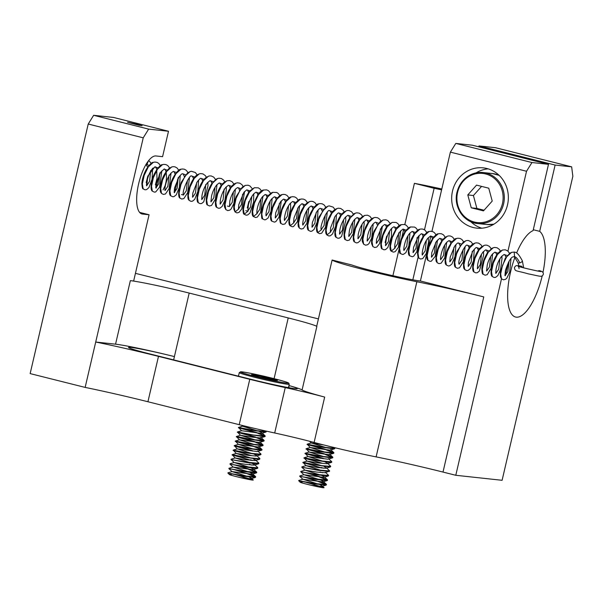 <?xml version="1.0" encoding="UTF-8"?>
<svg xmlns="http://www.w3.org/2000/svg" width="603" height="603" viewBox="0 0 603 603"><rect width="100%" height="100%" fill="white"/><g stroke="black" fill="none" stroke-linecap="round" stroke-linejoin="round"><path stroke-width="0.9" d="M452.506 191.091A30.316 28.318 -83.8 0 0 476.747 228.138A30.316 28.318 -83.8 0 0 507.507 204.899A30.316 28.318 -83.8 0 0 483.274 167.86A30.316 28.318 -83.8 0 0 452.506 191.091M470.77 221.685A30.316 28.318 -83.8 0 0 481.759 228.198M137.492 124.278L127.572 122.303L138.909 125.228L142.112 125.688L137.492 124.278M148.647 129.117L143.228 137.831L88.226 124.022L93.646 115.301L148.647 129.117L168.501 131.266L162.584 156.674L155.966 155.958A29.849 10.56 104.1 0 0 138.622 183.855A29.849 10.56 104.1 0 0 141.939 213.952A29.849 10.56 104.1 0 0 142.451 214.042L149.069 214.758L139.61 212.384M332.117 260.014A55.966 2.57 13.1 0 0 366.692 270.355A55.966 2.57 13.1 0 0 416.861 281.737A74.621 3.43 -166.9 0 1 483.764 296.917L420.389 281.006A37.311 1.711 -166.9 0 1 373.31 271.071A37.311 1.711 -166.9 0 1 351.851 264.973L332.117 260.014L316.703 326.268A55.966 2.57 13.1 0 0 316.877 326.419L302.095 389.945A46.642 2.141 13.1 0 0 289.199 385.626A34.514 1.583 -166.9 0 1 297.324 388.588A34.514 1.583 -166.9 0 1 251.474 379.445L149.928 353.946A34.514 1.583 -166.9 0 1 128.56 347.449A34.514 1.583 -166.9 0 1 130.859 347.403A34.514 1.583 -166.9 0 1 174.41 356.592A46.642 2.141 13.1 0 0 115.557 344.177L130.346 280.651L133.655 281.006L149.069 214.758M514.789 257.662A44.773 15.836 104.1 0 0 510.583 271.878A44.773 15.836 104.1 0 0 515.557 317.02A44.773 15.836 104.1 0 0 542.225 275.82M533.278 229.735L539.685 231.348L555.114 165.049L571.652 166.843L495.5 147.712L478.955 145.926L478.752 146.815M542.964 272.481A44.773 15.836 104.1 0 0 539.685 231.348M571.652 166.843L572.85 176.272L502.103 480.297L455.785 475.285L443.001 472.074A74.621 3.43 13.1 0 0 376.106 456.893A55.966 2.57 -166.9 0 1 325.929 445.511A55.966 2.57 -166.9 0 1 314.11 442.451A46.642 2.141 13.1 0 0 274.689 432.984A55.966 2.57 -166.9 0 1 239.21 424.678L147.923 401.749A74.621 3.43 13.1 0 0 85.151 387.405L143.228 137.831M302.095 389.945A55.966 2.57 13.1 0 0 324.67 397.075L314.11 442.451M472.337 145.21L455.8 143.416L531.952 162.539L548.496 164.333L472.337 145.21M441.6 189.862A37.311 1.711 13.1 0 0 434.137 188.287L414.404 183.335A55.966 2.57 -166.9 0 1 441.795 189.003M414.404 183.335L404.809 224.565M403.709 229.276L392.907 275.714M88.226 124.022L30.15 373.596L85.151 387.405M168.501 131.266L113.5 117.449L93.646 115.301M318.414 318.904L135.434 273.347M412.836 279.822L418.12 257.089M422.741 237.258L423.095 235.728M424.482 229.781L434.137 188.287M239.21 424.678L249.77 379.295L158.483 356.373A74.621 3.43 -166.9 0 0 95.711 342.029L115.557 344.177M531.952 162.539L526.532 171.26L450.381 152.129L431.936 231.371M430.866 235.992L428.017 248.217M426.984 252.672L420.389 281.006M450.381 152.129L455.8 143.416M249.77 379.295A55.966 2.57 13.1 0 0 285.249 387.608A46.642 2.141 -166.9 0 1 324.67 397.075M130.346 280.651A46.642 2.141 -166.9 0 1 189.191 293.066L288.219 317.932A46.642 2.141 -166.9 0 1 316.877 326.419M548.496 164.333L533.067 230.632A44.773 15.836 104.1 0 0 516.613 253.004M455.785 475.285L501.5 278.842M507.945 251.142L526.532 171.26M289.199 385.626L288.724 387.661M555.114 165.049L478.955 145.926M488.181 168.863A30.316 28.318 -83.8 0 0 476.061 172.873M227.926 473.204L243.816 476.212L255.378 477.425L255.559 476.604L252.838 475.285L234.597 469.775M255.559 477.041L247.17 473.732M230.376 473.468L243.891 475.865L255.71 476.898M247.569 476.46L232.057 471.591L228.899 468.629L244.871 471.674L255.687 472.978L256.682 472.707L256.614 472.066L248.3 468.848L235.652 465.237M256.614 472.503L248.225 469.194M228.899 468.629L244.954 471.327L256.765 472.36M248.632 471.923L233.112 467.054L229.954 464.091L245.926 467.137L256.742 468.441L257.737 468.169L257.669 467.529L254.519 464.574L252.242 463.421M229.954 464.091L246.009 466.79L257.82 467.822M251.805 465.101L249.363 464.31M249.687 467.385L234.168 462.516L231.017 459.554L246.981 462.599L257.805 463.903L258.793 463.632L258.725 462.991L255.574 460.036L253.298 458.883M251.3 460.428L250.335 460.119C234.446 455.28 224.075 453.388 240.936 456.773L259.599 459.275L259.78 458.453L256.629 455.499L254.353 454.345M231.017 459.554L247.064 462.252L258.875 463.285M252.861 460.564L250.418 459.772M250.742 462.848L235.223 457.979L232.147 454.67L248.119 457.715L259.931 458.747M251.391 455.582C235.502 450.743 225.13 448.851 241.991 452.235L259.916 454.828L260.911 454.556L260.835 453.916L257.685 450.961M251.798 458.31L236.278 453.441L233.203 450.132L249.175 453.177L260.986 454.21M252.446 451.044C236.557 446.205 226.193 444.313 243.054 447.697L260.971 450.29L261.966 450.019L261.89 449.378L256.026 446.951M261.898 449.815L254.474 446.815M252.853 453.773L237.333 448.903L234.258 445.594L250.23 448.64L262.041 449.672M253.501 446.506C237.612 441.667 227.248 439.775 244.109 443.16L262.026 445.753L263.021 445.481L262.946 444.841L257.089 442.414M262.953 445.278L255.529 442.278M253.908 449.235L238.389 444.366L235.321 441.057L251.285 444.102L263.104 445.135M254.556 441.969C238.667 437.13 228.303 435.238 245.165 438.622L263.081 441.215L264.076 440.944L264.001 440.303L258.144 437.876M264.008 440.74L256.584 437.74M254.963 444.697L239.451 439.828L236.376 436.519L252.34 439.564L264.159 440.597M255.612 437.431C239.73 432.592 229.359 430.7 246.22 434.085L264.137 436.678L265.132 436.406L265.056 435.765L259.2 433.338M265.064 436.203L257.639 433.203M256.019 440.16L240.507 435.291L237.431 431.982L253.396 435.027L265.214 436.059M256.674 432.894C240.785 428.055 230.414 426.163 247.275 429.547L265.192 432.14L266.187 431.869L265.84 431.017M266.119 431.665L264.446 430.7M237.431 431.982L241.569 430.723L238.487 427.444L254.451 430.489L266.27 431.522M240.567 477.659L250.765 478.759L251.345 478.187L253.313 480.026L252.16 479.551C254.828 480.666 250.961 480.033 240.567 477.659C230.338 475.179 227.248 474.177 231.296 474.636L229.306 474.538L227.926 472.82L232.065 471.561L251.82 474.222L252.401 473.649L250.132 472.496M232.072 455.016L240.936 456.773M233.127 450.479L241.991 452.235M234.183 445.941L243.054 447.697M252.529 450.697L239.873 447.087M235.238 441.404L244.109 443.16M253.584 446.16L240.929 442.549M236.293 436.866L245.165 438.622M254.639 441.622L241.991 438.012M237.348 432.328L246.22 434.085M255.695 437.085L243.047 433.474M238.404 427.791L247.275 429.547M256.75 432.547L244.102 428.937M252.16 479.551L235.291 474.651M251.511 374.584L259.697 376.988L272.662 379.898L277.44 380.418L256.283 375.104L251.511 374.584M256.094 375.925L256.283 375.104M269.006 379.076L269.247 378.021M251.345 478.187L249.077 477.033M233.112 467.054L252.876 469.684L253.456 469.111L251.187 467.958M234.168 462.516L245.949 464.393L253.931 465.147L254.519 464.574M235.223 457.979L247.004 459.855L254.986 460.609L255.574 460.036M236.278 453.441L248.059 455.318L256.041 456.072L256.629 455.499M237.333 448.903L257.097 451.534L261.717 450.2M238.389 444.366L258.152 446.996L262.772 445.662M235.321 441.057L239.459 439.798L259.207 442.459L263.828 441.125M240.507 435.291L252.28 437.167L260.262 437.921L260.85 437.348L264.001 440.303M241.569 430.723L261.318 433.384L261.906 432.811L259.637 431.658M258.129 431.085L242.617 426.215L250.81 427.519M298.726 480.87L314.608 483.877L326.17 485.098L326.351 484.277L323.638 482.95L305.389 477.44M326.359 484.714L317.962 481.398M301.168 481.134L314.691 483.538L326.502 484.563M318.369 484.134L302.849 479.257L299.699 476.302L315.663 479.34L326.487 480.644L327.482 480.372L327.406 479.739L319.1 476.513L306.452 472.903M327.414 480.176L319.017 476.86M299.699 476.302L315.746 479.001L327.557 480.026M319.424 479.596L303.904 474.719L300.754 471.765L316.718 474.802L328.288 476.023L328.462 475.202L325.311 472.247L325.213 472.737L329.675 470.951L326.366 467.709L324.097 466.549M300.754 471.765L316.801 474.463L328.62 475.488M322.605 472.767L320.155 471.976M320.479 475.058L304.967 470.182L301.809 467.227L317.781 470.265L329.344 471.486M322.1 468.094L321.128 467.785C305.246 462.953 294.875 461.054 311.736 464.446L330.399 466.948L330.58 466.127L327.421 463.172L325.153 462.011M301.809 467.227L317.856 469.925L329.675 470.951M323.66 468.23L321.211 467.438M321.535 470.521L306.023 465.644L302.947 462.343L318.912 465.388L330.73 466.413M322.19 463.247C306.301 458.416 295.93 456.516 312.791 459.908L330.708 462.493L331.703 462.222L331.635 461.589L328.477 458.634M322.59 465.983L307.078 461.107L304.002 457.805L319.967 460.843L331.786 461.875M323.246 458.71C307.357 453.878 296.985 451.979 313.846 455.371L331.763 457.956L332.758 457.685L332.69 457.051L326.826 454.617M332.69 457.489L325.266 454.481M323.645 461.446L308.133 456.569L305.058 453.268L321.03 456.305L332.841 457.338M324.301 454.172C308.412 449.341 298.04 447.441 314.902 450.833L332.818 453.418L333.813 453.147L333.745 452.514L327.881 450.079M333.745 452.951L326.321 449.944M324.708 456.908L309.188 452.031L306.113 448.722L322.085 451.768L333.896 452.8M325.356 449.634C309.467 444.803 299.096 442.904 315.957 446.295L333.881 448.881L334.951 448.263L334.122 447.532M334.801 448.413L332.132 447.049M325.763 452.363L310.244 447.494L307.168 444.185L323.14 447.23L334.951 448.263M311.359 485.325L321.557 486.433L322.145 485.86L324.105 487.699L322.952 487.216C325.62 488.332 321.761 487.706 311.359 485.325C301.131 482.845 298.04 481.842 302.088 482.31L300.098 482.204L298.719 480.493L302.857 479.227L322.613 481.895L323.2 481.322L320.924 480.161M302.864 462.689L311.736 464.446M303.92 458.152L312.791 459.908M304.975 453.614L313.846 455.371M323.321 458.363L310.673 454.752M306.03 449.077L314.902 450.833M324.376 453.825L311.728 450.215M307.085 444.539L315.957 446.295M325.439 449.288L312.784 445.677M322.952 487.216L306.083 482.325M322.145 485.86L319.869 484.699M303.904 474.719L323.668 477.357L324.256 476.785L321.979 475.624M304.967 470.182L316.741 472.066L325.213 472.737M301.892 466.88L306.03 465.614L317.796 467.529L325.778 468.282L326.366 467.709M307.078 461.107L318.859 462.991L326.834 463.745L327.421 463.172M308.133 456.569L327.896 459.207L332.509 457.873M309.188 452.031L328.952 454.67L333.565 453.335M310.244 447.494L330.007 450.124L334.62 448.798M326.818 447.825L311.299 442.956L323.562 444.908M522.605 267.566A2.367 2.216 96.2 0 0 520.796 266.104L517.834 265.78C516.417 265.267 515.286 265.878 514.442 267.611C515.128 271.863 515.535 270.159 528.236 273.845C540.831 276.325 541.909 277.523 543.288 274.327C543.657 272.571 542.444 271.373 539.64 270.724A2.367 1.96 107 0 0 537.997 271.071M514.216 252.062L514.547 256.674L513.108 256.848L514.547 256.674C516.236 257.029 517.985 259.094 519.801 262.87A2.367 0.814 -24.9 0 0 522.356 260.835C518.52 253.712 516.703 252.393 514.216 252.062M148.941 165.539L147.019 164.378L146.016 164.461L147.019 164.378L148.338 160.986M483.478 210.877L492.221 201.063L488.754 188.189L476.543 185.121L467.792 194.927L471.26 207.809L483.478 210.877M481.578 186.38L473.423 195.538L476.883 208.419L484.058 210.221M476.883 208.419L471.26 207.809M473.423 195.538L467.792 194.927M376.106 456.893L416.861 281.737M142.451 214.042L141.449 213.786M483.764 296.917L443.001 472.074M158.483 356.373L147.923 401.749M189.191 293.066L173.641 359.901M274.086 378.661L288.219 317.932M274.689 432.984L285.249 387.608M273.242 378.45A24.715 1.138 -166.9 0 1 286.9 383.131A24.715 1.138 -166.9 0 1 255.71 376.551A24.715 1.138 -166.9 0 1 242.052 371.87A24.715 1.138 -166.9 0 1 273.242 378.45M239.278 372.594L241.049 371.78C247.019 372.428 257.76 374.651 273.257 378.458C291.083 383.063 287.88 382.882 288.709 383.056L289.244 384.224A25.65 1.176 -166.9 0 1 255.167 377.425A25.65 1.176 -166.9 0 1 239.278 372.594L238.449 376.174M518.972 265.908L518.052 262.833A2.367 0.814 -24.9 0 0 519.771 262.878A2.367 0.814 -24.9 0 0 519.801 262.87M517.834 265.78A2.367 2.216 96.2 0 1 519.319 266.639M152.657 168.207L152.077 179.227L148.911 187.601L146.559 189.621L145.006 189.809L143.13 188.837L142.346 183.93L144.2 175.307L148.315 166.85L153.328 162.35L154.896 162.041L157.051 162.373L158.77 163.436L160.466 165.712M159.388 174.38L156.169 188.076M161.875 170.777L159.591 187.096L155.695 191.958L154.391 192.146L152.34 191.151L151.526 186.289L153.366 177.674L157.481 169.187L162.501 164.657L163.745 164.378L165.825 164.551L167.724 165.539L169.662 168.011M171.064 173.076L169.051 188.716L165.463 193.985L163.353 194.422L161.514 193.457L160.715 188.551L162.576 179.92L166.699 171.456L171.712 166.963L173.197 166.662L174.938 166.827L177.056 167.973L178.842 170.317M177.764 178.993L174.546 192.689M180.252 175.39L179.377 187.337L176.28 194.792L173.973 196.608L172.737 196.751L170.709 195.764L169.91 190.895L171.749 182.287L175.85 173.807L180.862 169.277L182.196 168.991L184.375 169.217L186.282 170.302L188.038 172.631M189.44 177.689L187.669 192.674L183.847 198.598L181.729 199.043L179.89 198.078L179.091 193.186L180.945 184.548L185.076 176.068L190.096 171.576L191.43 171.282L195.342 172.511L197.219 174.93M198.628 180.003L197.859 191.483L194.724 199.314L192.591 201.131L191.091 201.364L189.086 200.377L188.287 195.5L190.126 186.892L194.226 178.42L199.239 173.89L200.656 173.596L202.925 173.89L205.367 175.639L206.407 177.244M207.816 182.302L208.005 185.747L203.739 201.847L201.658 203.482L200.121 203.656L198.274 202.698L197.467 197.814L199.322 189.169L203.445 180.681L208.472 176.189L209.656 175.918L211.276 175.963L213.726 177.131L215.595 179.543M217.005 184.624L215.384 199.178L211.547 205.45L209.46 205.977L207.455 204.99L206.663 200.098L208.502 191.498L212.61 183.033L217.615 178.511L219.032 178.217L221.391 178.533L223.645 180.139L224.783 181.865M226.193 186.922L226.366 189.319L224.949 200.249L222.206 206.347L220.012 208.103L218.482 208.276L216.658 207.319L215.844 202.442L217.691 193.797L221.821 185.302L226.849 180.802L229.645 180.576L232.11 181.752L233.979 184.164M235.381 189.236L233.881 203.422L231.175 208.94L229.901 210.07L227.821 210.59L225.831 209.603L225.04 204.703L226.886 196.103L230.994 187.646L235.999 183.124L237.492 182.822L239.851 183.184L241.924 184.654L243.16 186.478M238.863 208.842L235.034 211.932L234.22 207.063L236.067 198.417L240.198 189.922L245.225 185.415L248.097 185.211L249.951 185.973L252.356 188.777M248.052 211.14L244.2 214.216L243.416 209.316L245.263 200.709L249.371 192.251L254.376 187.737L258.303 187.827L260.119 189.071L261.536 191.091M257.24 213.454L253.411 216.545L252.597 211.676L254.443 203.038L258.566 194.543L263.594 190.028L266.639 189.862L268.516 190.714L270.732 193.39M272.134 198.462L270.996 211.434L268.018 218.06L265.591 219.748L264.491 219.809L262.576 218.829L261.792 213.922L263.647 205.306L267.755 196.857L272.767 192.349L276.754 192.47L278.307 193.51L279.913 195.704M281.322 200.769L279.023 217.14L275.842 221.61L274.448 222.123L271.787 221.158L270.973 216.289L272.82 207.666L276.935 199.171L281.955 194.648L283.124 194.377L285.106 194.505L287.073 195.47L289.108 198.01M290.51 203.075L290.669 207.779L288.324 219.16L284.933 223.969L282.815 224.422L280.953 223.449L280.169 218.542L282.023 209.919L286.139 201.462L291.151 196.962L292.719 196.653L294.875 196.977L296.593 198.04L298.289 200.317M293.993 222.688L290.164 225.763L289.357 220.902L291.189 212.279L295.304 203.799L300.324 199.269L301.568 198.99L303.648 199.163L305.548 200.151L307.485 202.623M308.887 207.688L306.882 223.329L303.286 228.597L301.176 229.034L299.337 228.07L298.545 223.163L300.4 214.532L304.523 206.068L309.535 201.575L311.027 201.274L312.761 201.432L314.879 202.578L316.665 204.93M318.075 210.002L317.201 221.949L314.103 229.404L311.796 231.213L310.56 231.364L308.532 230.376L307.734 225.507L309.573 216.892L313.681 208.419L318.693 203.882L320.02 203.595L322.198 203.829L324.105 204.914L325.861 207.244M321.557 229.6L317.721 232.69L316.914 227.798L318.776 219.153L322.899 210.681L327.919 206.188L329.253 205.894L333.165 207.123L335.042 209.543M330.746 231.914L326.909 234.989L326.11 230.105L327.949 221.505L332.057 213.032L337.062 208.502L338.479 208.208L340.748 208.502L343.197 210.251L344.238 211.857M345.64 216.914L345.828 220.359L341.562 236.459L339.481 238.087L337.944 238.268L336.097 237.311L335.291 232.426L337.145 223.781L341.275 215.294L346.295 210.801L347.479 210.522L349.099 210.575L351.549 211.743L353.418 214.155M354.828 219.228L353.207 233.791L349.371 240.062L347.283 240.589L345.278 239.595L344.486 234.71L346.333 226.11L350.433 217.645L355.438 213.123L356.863 212.821L359.215 213.145L361.468 214.751L362.614 216.477M364.016 221.527L364.189 223.924L362.772 234.861L360.029 240.959L357.835 242.715L356.305 242.888L354.481 241.931L353.667 237.054L355.514 228.409L359.644 219.914L364.672 215.414L367.468 215.188L369.933 216.364L371.802 218.768M373.204 223.849L371.704 238.034L368.998 243.544L367.732 244.682L365.644 245.202L363.654 244.207L362.863 239.316L364.709 230.715L368.817 222.258L373.822 217.736L375.322 217.434L377.674 217.789L379.747 219.258L380.983 221.09M382.392 226.148L379.604 243.597L376.792 247.057L374.704 247.501L372.858 246.544L372.043 241.675L373.89 233.029L378.021 224.527L383.048 220.027L385.928 219.824L387.774 220.585L390.179 223.389M391.581 228.462L391.392 236.858L387.804 247.599L385.536 249.582L383.968 249.808L382.023 248.828L381.239 243.921L383.093 235.313L387.201 226.864L392.206 222.349L396.126 222.439L397.942 223.683L399.359 225.703M395.063 248.067L391.234 251.157L390.42 246.288L392.267 237.65L396.39 229.155L401.417 224.64L404.462 224.474L406.339 225.326L408.555 228.002M409.957 233.075L408.819 246.047L405.842 252.672L403.415 254.353L402.314 254.421L400.4 253.441L399.616 248.534L401.47 239.919L405.585 231.462L410.59 226.962L414.578 227.082L416.13 228.122L417.736 230.316M419.145 235.381L416.846 251.745L413.666 256.222L412.271 256.735L409.61 255.762L408.804 250.901L410.643 242.27L414.758 233.783L419.786 229.261L420.947 228.989L422.929 229.11L424.904 230.075L426.932 232.622M428.334 237.688L428.492 242.391L426.148 253.773L422.756 258.581L420.638 259.026L418.776 258.061L417.992 253.154L419.846 244.532L423.962 236.067L428.974 231.575L430.542 231.266L432.698 231.59L434.416 232.652L436.112 234.929M437.522 239.994L435.245 256.32L431.341 261.182L430.037 261.363L427.987 260.375L427.18 255.506L429.019 246.891L433.127 238.404L438.147 233.874L439.399 233.602L441.479 233.776L443.371 234.763L445.308 237.235M446.71 242.293L444.705 257.933L441.11 263.209L438.999 263.647L437.16 262.682L436.368 257.775L438.223 249.145L442.346 240.68L447.358 236.188L448.851 235.886L450.584 236.044L452.702 237.19L454.489 239.542M455.898 244.614L455.024 256.561L451.926 264.016L449.627 265.825L448.383 265.976L446.356 264.988L445.557 260.112L447.396 251.504L451.504 243.032L456.516 238.494L457.85 238.208L460.029 238.441L461.928 239.519L463.684 241.856M465.086 246.913L463.323 261.89L459.494 267.822L457.383 268.26L455.544 267.302L454.745 262.403L456.599 253.765L460.722 245.285L465.742 240.801L467.076 240.507L468.486 240.552L470.996 241.735L472.873 244.155M474.275 249.227L473.513 260.7L470.37 268.531L468.245 270.355L466.737 270.589L464.732 269.594L463.933 264.717L465.772 256.117L469.88 247.645L474.885 243.115L476.302 242.821L478.571 243.115L481.021 244.863L482.061 246.469M483.463 251.526L483.651 254.963L479.385 271.071L477.305 272.699L475.767 272.88L473.928 271.923L473.114 267.039L474.968 258.393L479.099 249.906L484.119 245.406L485.309 245.135L486.923 245.18L489.372 246.356L491.249 248.768M492.651 253.84L491.03 268.395L487.194 274.674L485.114 275.202L483.101 274.207L482.31 269.322L484.156 260.722L488.257 252.258L493.262 247.735L494.686 247.434L497.038 247.758L499.299 249.363L500.437 251.089M501.839 256.139L502.02 258.536L500.596 269.473L497.852 275.571L495.658 277.327L494.128 277.493L492.304 276.543L491.49 271.659L493.344 263.021L497.467 254.519L502.495 250.019L505.299 249.8L507.756 250.976L509.625 253.381M508.54 262.064L505.322 275.752M511.027 258.476L509.641 272.285L506.814 278.171L505.548 279.302L503.467 279.807L501.477 278.82L500.694 273.92L502.533 265.312L506.663 256.855L511.623 252.348L514.284 252.069M150.66 170.559L149.597 181.337L146.71 185.694M155.386 184.857L156.991 178.518L156.697 169.006L155.303 166.782L152.257 168.953C147.072 175.33 145.941 186.244 146.748 185.83L147.765 176.212L154.828 166.843L158.129 167.86M159.84 172.865L158.777 183.651L155.898 188M155.778 187.902L156.177 183.267L160.722 172.217L164.001 169.149L167.317 170.152M169.036 175.179L167.875 186.244L165.132 190.442C164.25 191.279 165.418 179.408 171.199 172.925L173.212 171.456L176.506 172.473M178.217 177.486L177.154 188.272L174.275 192.613M174.154 192.515L174.553 187.872L179.023 176.943C180.855 174.682 181.97 173.619 182.37 173.77L185.694 174.772M187.473 180.403L186.267 190.827L183.47 194.935M181.443 194.52L183.508 195.063C181.315 191.897 189.96 173.702 191.588 176.068L194.882 177.086M196.653 182.709L195.447 193.156L192.651 197.226M192.53 197.128L192.824 193.066L197.143 181.933C199.457 179.106 200.656 177.923 200.746 178.382L204.07 179.385M205.789 184.405L204.726 195.168L201.847 199.548M201.719 199.45L201.982 195.538C202.827 190.797 204.621 186.561 207.364 182.822L209.972 180.681L213.258 181.699M215.03 187.322L213.824 197.769L211.027 201.839M210.899 201.741L211.608 195.749C212.753 191.294 214.525 187.608 216.929 184.699L219.123 183.003L222.447 183.998M224.165 189.018L223.102 199.789L220.223 204.161M220.095 204.063L220.366 200.136C221.211 195.387 223.012 191.143 225.756 187.42L228.349 185.294L231.635 186.312M233.406 191.942L232.2 202.382L229.404 206.46M227.384 206.06L229.434 206.573L229.849 200.935C231.055 195.937 233.014 191.912 235.72 188.875L237.499 187.616L240.823 188.618M242.594 194.249L241.396 204.673L238.6 208.774M238.479 208.676L238.743 204.719L243.929 192.289L246.717 189.907L250.011 190.925M251.783 196.555L250.577 206.995L247.78 211.073M245.76 210.673L247.818 211.193L248.383 204.907C249.597 200.256 251.451 196.495 253.946 193.638L255.883 192.229L259.2 193.239M260.971 198.862L259.772 209.286L256.976 213.387M256.855 213.289L256.946 210.553C257.549 205.789 259.313 201.266 262.245 196.985L265.094 194.528L268.388 195.538M270.167 201.168L268.961 211.608L266.157 215.693M266.029 215.588L266.194 215.814C265.282 216.047 266.88 204.244 272.074 198.523L274.267 196.842L277.576 197.852M279.347 203.475L278.149 213.914L275.352 218M275.232 217.902L275.729 212.746L280.455 201.824L283.455 199.141L286.764 200.151M288.543 205.781L287.337 216.213L284.533 220.306M284.405 220.201L284.571 220.442C283.772 220.856 284.895 209.95 290.073 203.573L292.651 201.455L295.952 202.465M297.724 208.088L296.525 218.535L293.721 222.613M293.601 222.515L294 217.879L298.545 206.829L301.824 203.761L305.141 204.764M306.919 210.394L305.713 220.826L302.917 224.927M302.781 224.821L302.955 225.055C302.08 225.891 303.241 214.02 309.022 207.538L311.035 206.068L314.329 207.085M316.1 212.701L314.902 223.148L312.098 227.225M311.977 227.127L312.377 222.484L316.846 211.555C318.678 209.294 319.794 208.231 320.193 208.374L323.517 209.377M325.296 215.015L324.09 225.439L321.293 229.539M321.165 229.441L321.331 229.668C319.138 226.509 327.783 208.314 329.411 210.681L332.705 211.698M334.477 217.321L333.271 227.768L330.474 231.838M330.354 231.74L330.648 227.678L334.974 216.537C337.288 213.711 338.487 212.535 338.569 212.995L341.893 213.997M343.672 219.628L342.466 230.052L339.67 234.16M339.542 234.054L339.806 230.15C340.65 225.409 342.451 221.165 345.195 217.434L347.795 215.294L351.082 216.311M352.853 221.934L351.647 232.381L348.851 236.451M348.73 236.353L349.431 230.361C350.577 225.906 352.356 222.221 354.752 219.311L356.946 217.615L360.27 218.61M362.049 224.241L360.843 234.665L358.046 238.773M357.926 238.675L358.19 234.748C359.034 229.999 360.835 225.756 363.586 222.032L366.172 219.907L369.458 220.924M371.229 226.547L370.023 236.994L367.227 241.064M367.099 240.966L367.672 235.547C368.878 230.542 370.837 226.524 373.543 223.487L375.322 222.228L378.646 223.231M380.425 228.854L379.219 239.278L376.423 243.386M376.302 243.288L376.574 239.331L381.752 226.901L384.541 224.52L387.835 225.537M389.613 231.168L388.407 241.607L385.603 245.685M385.475 245.579L386.206 239.519C387.42 234.861 389.274 231.107 391.769 228.251L393.706 226.841L397.023 227.844M398.741 232.856L397.679 243.635L394.799 247.999M394.679 247.901L394.777 245.157C395.372 240.401 397.136 235.879 400.075 231.597L402.917 229.132L406.211 230.15M407.99 235.781L406.784 246.212L403.98 250.298M403.852 250.2L404.018 250.426C403.106 250.66 404.703 238.856 409.897 233.135L412.09 231.454L415.399 232.464M417.118 237.476L416.055 248.255L413.176 252.612M413.055 252.514L413.56 247.358L418.278 236.436L421.286 233.753L424.587 234.763M426.366 240.393L425.16 250.825L422.364 254.918M422.228 254.813L422.401 255.046C421.595 255.468 422.718 244.562 427.904 238.185L430.474 236.067L433.776 237.077M435.547 242.7L434.348 253.139L431.552 257.225M431.431 257.127L431.823 252.491L436.368 241.441L439.647 238.373L442.964 239.376M444.743 245.006L443.537 255.438L440.74 259.539M440.605 259.433L440.778 259.667C439.904 260.496 441.064 248.632 446.853 242.15L448.858 240.68L452.152 241.697M453.923 247.313L452.725 257.76L449.921 261.838M449.8 261.732L450.2 257.097L454.67 246.167C456.501 243.906 457.617 242.843 458.016 242.986L461.34 243.989M463.119 249.619L461.913 260.044L459.117 264.152M458.989 264.054L459.154 264.28C456.968 261.122 465.606 242.926 467.242 245.293L470.528 246.31M472.247 251.323L471.177 262.117L468.297 266.451M468.177 266.345L468.471 262.29L472.797 251.149C475.111 248.323 476.31 247.14 476.393 247.607L479.717 248.609M481.495 254.24L480.29 264.657L477.493 268.772M477.365 268.667L477.636 264.755C478.481 260.014 480.274 255.778 483.018 252.046L485.619 249.906L488.905 250.923M490.684 256.546L489.478 266.993L486.674 271.064M486.553 270.958L487.262 264.973C488.4 260.519 490.179 256.833 492.583 253.923L494.769 252.22L498.093 253.222M499.872 258.853L498.666 269.277L495.87 273.385M495.749 273.287L496.013 269.36C496.864 264.611 498.658 260.368 501.41 256.644L503.995 254.519L507.289 255.544M509.06 261.174L507.847 271.614L505.05 275.677M457.587 192.365A24.715 23.095 96.2 0 1 485.603 173.943A24.715 23.095 96.2 0 1 502.435 203.626A24.715 23.095 96.2 0 1 474.41 222.047A24.715 23.095 96.2 0 1 457.587 192.365M457.066 192.191A25.65 23.962 96.2 0 1 483.101 172.526A25.65 23.962 96.2 0 1 503.611 203.874A25.65 23.962 96.2 0 1 477.576 223.532A25.65 23.962 96.2 0 1 457.066 192.221M493.895 224.18A25.65 23.962 96.2 0 1 486.84 224.535L477.576 223.532C463.684 222.507 453.2 206.671 457.006 192.191C461.22 178.737 469.918 172.179 483.101 172.526L492.365 173.536A25.65 23.962 96.2 0 1 499.186 175.39M289.244 384.224L288.46 387.616M251.247 478.684L255.378 477.425M252.303 474.146L256.433 472.888M253.358 469.609L257.489 468.35M254.421 465.071L258.544 463.813M255.476 460.534L259.599 459.275M256.531 455.996L260.654 454.737M260.752 437.846L264.883 436.587M261.808 433.308L265.938 432.05M242.617 426.215L241.622 425.281M255.559 476.604L252.401 473.649M228.982 468.282L233.12 467.024M256.614 472.066L253.456 469.111M230.037 463.745L234.175 462.486M231.092 459.207L235.23 457.948M232.155 454.67L236.286 453.411M233.21 450.132L237.341 448.873M234.266 445.594L238.396 444.336M261.89 449.378L258.74 446.424M262.946 444.841L259.795 441.886M236.376 436.519L240.514 435.26M265.056 435.765L261.906 432.811M238.487 427.444L242.625 426.185M322.047 486.35L326.17 485.098M323.102 481.812L327.233 480.561M324.158 477.275L328.288 476.023M326.268 468.199L330.399 466.948M327.323 463.662L331.454 462.411M307.168 444.185L311.306 442.926L309.467 441.238M326.351 484.277L323.2 481.322M299.781 475.955L303.912 474.689M327.406 479.739L324.256 476.785M300.837 471.418L304.975 470.152M302.947 462.343L307.085 461.076M304.002 457.805L308.141 456.539M305.058 453.268L309.196 452.001M332.69 457.051L329.532 454.097M306.113 448.722L310.251 447.464M333.745 452.514L330.587 449.559M334.801 447.976L334.401 447.599M519.055 268.689C518.768 266.835 518.422 266.006 518 266.187C517.623 266.692 543.017 272.383 540.725 271.478L540.725 271.478M151.285 163.398L148.73 160.488M244.569 191.535L241.78 208.985L238.969 212.444L236.881 212.897L235.034 211.932L233.858 209.226C233.444 205.864 234.243 201.606 236.24 196.442L242.263 187.179L245.225 185.415M253.757 193.849L253.561 202.246L249.981 212.987L247.712 214.97L246.145 215.196L244.2 214.216C243.431 214.276 243.024 212.369 242.979 208.502C243.642 201.214 247.509 193.209 250.335 190.563L254.376 187.737M262.946 196.156L260.571 212.693L257.375 217.05L255.597 217.532L253.411 216.545C251.941 215.64 251.752 212.339 252.838 206.633C256.509 195.869 260.097 190.337 263.594 190.028M299.699 205.389L297.422 221.708L293.518 226.57L292.214 226.758L290.164 225.763C288.762 224.964 288.536 221.814 289.485 216.326C290.563 208.728 297.98 198.538 300.324 199.269M327.263 212.301L325.499 227.278L321.67 233.21L319.56 233.647L317.721 232.69C316.53 232.065 316.213 229.419 316.756 224.738L319.032 216.974L325.266 207.688L327.919 206.188M336.451 214.615L335.683 226.095L332.547 233.919L330.414 235.743L328.914 235.977L326.909 234.989C326.321 233.723 325.484 234.808 325.756 228.416C327.052 219.04 332.306 210.507 335.57 209.203L337.062 208.502M400.769 230.761L398.402 247.305L395.199 251.662L393.42 252.144L391.234 251.157C389.772 250.253 389.576 246.951 390.661 241.245C394.339 230.482 397.92 224.949 401.417 224.64M504.922 275.579L505.457 270.355C508.374 261.702 510.929 257.202 513.108 256.848M523.683 267.853L522.356 260.835M143.13 188.837C142.594 189.041 142.172 187.345 141.871 183.757C142.104 179.325 143.552 174.576 146.197 169.518C149.536 164.566 151.911 162.177 153.328 162.35M152.34 191.151C150.938 190.352 150.712 187.209 151.662 181.714C152.74 174.116 160.157 163.926 162.501 164.657M161.514 193.457C161.34 192.463 159.034 193.337 161.167 182.717C162.486 177.094 165.139 172.322 169.134 168.403L171.712 166.963M170.709 195.764C169.315 194.98 169.089 191.829 170.038 186.327C170.935 179.415 178.179 168.667 180.862 169.277M179.89 198.078C178.707 197.46 178.39 194.807 178.933 190.126L181.202 182.362L187.435 173.076L190.096 171.576M189.086 200.377C188.498 199.111 187.661 200.196 187.932 193.804C189.229 184.428 194.483 175.895 197.746 174.591L199.239 173.89M198.274 202.698C197.008 202.058 196.721 199.201 197.422 194.121L199.216 187.887C200.882 183.523 203.038 180.154 205.698 177.795L208.472 176.189M207.455 204.99C206.693 205.043 206.286 203.151 206.226 199.322C206.656 194.211 208.45 189.071 211.585 183.907L216.055 179.249L217.615 178.511M216.658 207.319C215.377 206.671 215.098 203.799 215.806 198.696L217.17 193.661C218.836 188.829 221.12 185.098 224.014 182.46L226.849 180.802M225.831 209.603L224.783 207.522C223.743 205.827 224.731 200.814 227.761 192.5C232.291 183.553 235.389 183.5 235.999 183.124M262.576 218.829C261.649 219.288 261.34 216.598 261.649 210.749C262.689 205.012 264.921 199.962 268.343 195.591C270.348 193.54 271.825 192.463 272.767 192.349M271.787 221.158C270.385 220.336 270.159 217.201 271.101 211.736C273.302 201.598 279.415 194.731 281.955 194.648M280.953 223.449C280.418 223.653 279.996 221.957 279.694 218.361C279.928 213.944 281.367 209.211 284.005 204.161C287.352 199.186 289.734 196.789 291.151 196.962M299.337 228.07C299.163 227.075 296.857 227.949 298.99 217.329C300.309 211.706 302.97 206.935 306.957 203.015L309.535 201.575M308.532 230.376C307.138 229.592 306.919 226.442 307.862 220.939C308.759 214.027 316.002 203.279 318.693 203.882M336.097 237.311C334.831 236.67 334.552 233.806 335.253 228.733L337.039 222.499C338.705 218.128 340.861 214.766 343.522 212.399L346.295 210.801M345.278 239.595C344.517 239.655 344.109 237.763 344.049 233.934C344.486 228.823 346.273 223.683 349.416 218.52L353.878 213.861L355.438 213.123M354.481 241.931C353.207 241.283 352.921 238.411 353.637 233.308L354.994 228.273C356.659 223.442 358.943 219.711 361.838 217.072L364.672 215.414M363.654 244.207L362.607 242.135C361.566 240.431 362.554 235.426 365.584 227.105C370.114 218.165 373.212 218.113 373.822 217.736M372.858 246.544L371.682 243.838C371.275 240.476 372.066 236.218 374.064 231.055L380.086 221.791L383.048 220.027M382.023 248.828C381.254 248.881 380.847 246.981 380.802 243.115C381.465 235.826 385.34 227.821 388.159 225.175L392.206 222.349M400.4 253.441C399.472 253.901 399.163 251.202 399.48 245.361C400.513 239.625 402.744 234.575 406.173 230.203C408.178 228.153 409.648 227.067 410.59 226.962M409.61 255.762C408.208 254.948 407.982 251.813 408.924 246.348C411.125 236.21 417.238 229.344 419.786 229.261M418.776 258.061C418.241 258.265 417.819 256.569 417.517 252.974C417.758 248.557 419.191 243.823 421.829 238.773C425.175 233.798 427.557 231.401 428.974 231.575M427.987 260.375C426.585 259.576 426.359 256.426 427.308 250.931C428.386 243.341 435.811 233.15 438.147 233.874M437.16 262.682C436.987 261.687 434.68 262.561 436.813 251.941C438.132 246.318 440.793 241.547 444.78 237.627L447.358 236.188M446.356 264.988C444.961 264.197 444.743 261.054 445.685 255.544C446.582 248.64 453.825 237.891 456.516 238.494M455.544 267.302C454.361 266.677 454.036 264.031 454.587 259.35L456.855 251.587L463.089 242.3L465.742 240.801M464.732 269.594C464.144 268.335 463.315 269.42 463.579 263.029C464.875 253.652 470.129 245.112 473.393 243.816L474.885 243.115M473.928 271.923C472.654 271.282 472.375 268.418 473.076 263.345L474.863 257.112C476.528 252.74 478.692 249.378 481.345 247.011L484.119 245.406M483.101 274.207C482.347 274.259 481.933 272.375 481.872 268.546C482.31 263.428 484.096 258.295 487.239 253.132L491.701 248.466L493.262 247.735M492.304 276.543C491.03 275.895 490.744 273.023 491.46 267.92L492.817 262.885C494.49 258.054 496.766 254.323 499.661 251.677L502.495 250.019M501.477 278.82L500.437 276.747L500.339 272.209L505.239 258.333L509.889 253.2L511.623 252.348M146.107 164.476L147.652 167.197M147.818 176.076L146.197 182.551M164.001 169.149C164.4 168.652 164.958 169.172 165.674 170.702C166.925 175.013 166.737 179.996 165.101 185.649L163.066 189.9M173.212 171.456L173.928 171.523L175.33 174.599M182.37 173.77L183.146 173.852L184.51 176.92M191.588 176.068L192.342 176.182L193.593 178.737M200.746 178.382L201.515 178.465L202.774 181.043M209.972 180.681L210.726 180.794L211.97 183.35M219.123 183.003L219.869 183.063L221.15 185.656M228.349 185.294L229.11 185.415L230.452 188.453M237.499 187.616L238.23 187.661L239.007 188.762L239.647 190.752M246.717 189.907L247.486 190.035L248.722 192.583M248.896 201.447L247.275 207.922M255.883 192.229L256.607 192.282L257.911 194.882M265.094 194.528L265.87 194.656L267.099 197.204M274.267 196.842L274.968 196.88L276.287 199.495M283.455 199.141L284.232 199.254L285.475 201.817M292.651 201.455L293.759 201.952L294.663 204.116M301.824 203.761L302.608 203.867L303.852 206.43M311.035 206.068L311.751 206.136L313.04 208.728M320.193 208.374L320.969 208.465L322.228 211.042M329.411 210.681L330.173 210.786L331.416 213.349M338.569 212.995L339.338 213.078L340.605 215.655M347.795 215.294L348.549 215.407L349.793 217.962M356.946 217.615L357.7 217.675L358.981 220.268M366.172 219.907L366.933 220.027L368.169 222.582M375.322 222.228L376.053 222.273L377.357 224.881M384.541 224.52L385.309 224.648L386.546 227.195M386.719 236.059L385.098 242.534M393.706 226.841L394.437 226.894L395.734 229.494M402.917 229.132L403.693 229.268L404.922 231.816M412.09 231.454L412.791 231.492L414.11 234.107M421.286 233.753L422.055 233.866L423.298 236.429M430.474 236.067L431.59 236.564L432.487 238.72M439.647 238.373L440.431 238.479L441.675 241.042M448.858 240.68L449.574 240.748L450.863 243.341M458.016 242.986L458.793 243.077L460.051 245.655M467.242 245.293L467.996 245.398L469.24 247.954M476.393 247.607L477.169 247.69L478.428 250.268M485.619 249.906L486.372 250.019L487.616 252.574M494.769 252.22L495.523 252.28L496.804 254.881M503.995 254.519L504.756 254.639L505.992 257.202M513.658 256.765C513.952 256.207 515.414 258.227 518.052 262.833M492.365 173.536L499.171 175.375M493.887 224.195L486.84 224.535"/></g></svg>
